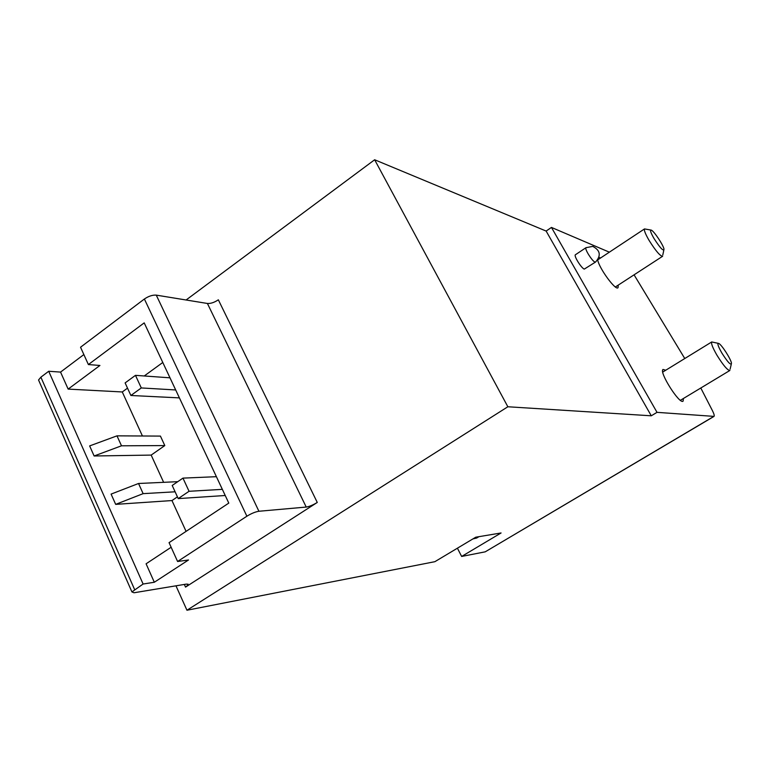 <?xml version="1.0" encoding="UTF-8"?>
<svg xmlns="http://www.w3.org/2000/svg" width="770" height="770" viewBox="0 0 770 770"><rect width="100%" height="100%" fill="white"/><g stroke="black" fill="none" stroke-linecap="round" stroke-linejoin="round"><path stroke-width="1.16" d="M177.427 496.862L171.97 500.558L115.673 504.369L111.092 494.099L138.533 483.493L143.133 493.647L175.108 491.799M115.673 504.369L143.133 493.647M138.533 483.493L177.764 481.673M39.212 381.506L38.548 379.995L40.877 377.185L48.712 371.265L143.105 584.026L154.318 582.255L188.506 559.982L177.591 561.494L246.881 516.218C251.376 513.455 255.39 511.809 258.913 511.261L306.219 507.064C309.347 506.564 313.034 505.033 317.269 502.454L185.541 587.106L188.255 584.757L186.533 584.074L133.99 592.765L131.93 591.928L143.105 584.026M171.142 547.258L146.088 563.794L154.318 582.255M171.97 500.558L186.08 531.377M151.17 455.089L94.123 455.984L89.638 445.917L116.992 435.849L160.43 436.089L164.799 445.58L151.17 455.089L163.635 482.328M48.712 371.265L60.551 372.093L68.145 389.1L122.276 391.959L142.431 435.984M162.788 362.478L144.25 375.972M127.522 388.147L122.276 391.959M177.591 561.494L169.053 542.648L228.796 503.099L144.202 322.88L88.386 364.556L99.936 365.471L68.145 389.1M88.386 364.556L80.542 347.231L144.385 299.01C148.572 296.171 152.537 294.872 156.272 295.131L207.409 303.467L306.219 507.064M60.551 372.093L83.863 354.566M551.464 227.429L546.132 231.058L374.644 159.765L507.853 406.762L651.276 415.8L657.012 412.345L551.464 227.429L609.359 252.175M186.099 299.992L374.644 159.765M713.954 416.435L485.225 551.83L461.644 556.45L501.078 532.965L475.773 537.2L434.877 561.686L186.956 610.235L507.853 406.762M700.796 388.003L712.51 410.805C714.04 413.933 714.541 415.79 714.031 416.387L657.012 412.345M186.956 610.235L175.964 585.816M595.46 262.098L584.295 269.096C581.494 268.364 573.727 255.958 575.344 254.803L575.517 254.678M683.413 398.485L683.115 401.103C679.833 405.078 658.754 371.852 663.028 369.456L665.742 370.235M618.204 285.131L618.05 287.653C615.962 291.253 599.195 268.499 597.693 259.971M599.041 257.238L600.485 258.046M634.066 274.823L684.771 358.531M461.644 556.45L457.409 548.192M317.269 502.454L218.343 299.809C214.387 302.456 210.739 303.678 207.409 303.467M546.132 231.058L651.276 415.8M182.962 478.122L189.054 491.289L178.226 498.604L172.201 485.466L182.962 478.122L216.399 476.688M189.054 491.289L222.338 489.354M178.226 498.604L225.225 495.505M135.472 375.346L141.295 387.945L130.89 395.482L125.115 382.911L135.472 375.346L169.997 377.82M141.295 387.945L175.685 389.957M130.89 395.482L179.41 397.888M94.123 455.984L121.496 445.801L164.799 445.58M116.992 435.849L121.496 445.801M650.823 230.028L644.49 228.931C643.903 230.249 645.414 234.032 649.014 240.278C655.693 250.905 660.237 256.227 662.652 256.246M653.98 238.45C659.996 247.796 663.336 251.405 664.019 249.278C663.625 245.505 654.028 231.067 651.295 230.124C649.755 229.816 650.65 232.598 653.98 238.45M718.169 343.314L711.711 341.957C710.979 343.439 712.712 347.838 716.918 355.163C723.251 365.346 727.573 370.437 729.893 370.457M721.875 353.055C727.65 362.121 730.855 365.558 731.49 363.373C731.231 359.59 721.75 344.729 718.785 343.458C716.986 343.035 718.025 346.24 721.875 353.055M144.385 299.01L246.881 516.218M485.225 551.83L713.732 416.464M184.328 584.44L185.541 587.106M156.272 295.131L258.913 511.261M40.877 377.185L134.615 589.57M594.95 262.041L595.614 261.993C601.264 255.525 600.302 250.317 592.746 246.381L585.96 247.709C584.411 248.825 592.217 261.271 594.95 262.041M586.124 247.594L575.344 254.803M473.155 538.769L476.668 538.038L478.959 536.661M187.928 584.026L188.255 584.757M38.548 379.995L131.93 591.928M615.384 286.969L662.45 256.381M597.809 259.817L644.49 228.931M663.807 250.25L662.778 255.005M472.934 538.904L476.668 538.038M680.401 400.304L729.748 370.543M662.749 372.074L711.711 341.957M731.259 364.325L730.095 369.196"/></g></svg>
